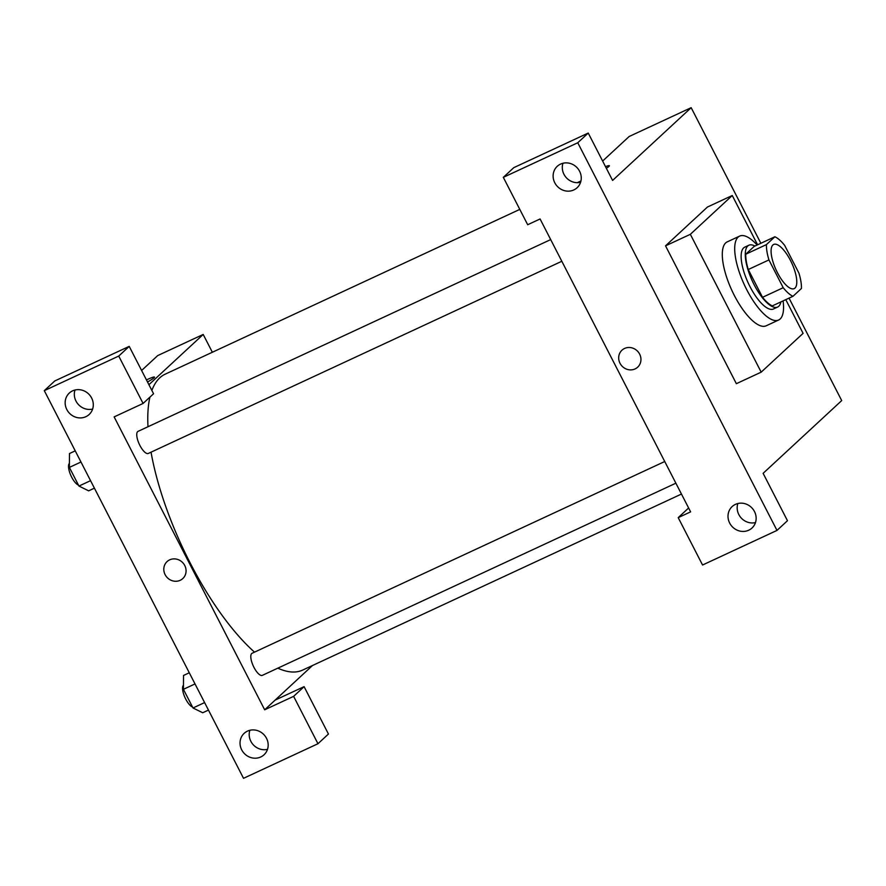 <?xml version="1.0" encoding="UTF-8"?>
<svg xmlns="http://www.w3.org/2000/svg" width="886" height="886" viewBox="0 0 886 886"><rect width="100%" height="100%" fill="white"/><g stroke="black" fill="none" stroke-linecap="round" stroke-linejoin="round"><path stroke-width="1.33" d="M795.008 288.072A24.354 8.55 -114.9 0 1 794.199 288.615A24.354 8.55 -114.9 0 1 776.18 270.13A24.354 8.55 -114.9 0 1 773.677 244.447A24.354 8.55 -114.9 0 1 791.098 261.691A24.354 8.55 -114.9 0 1 795.008 288.072M798.939 273.154L784.653 245.367A33.17 11.651 -114.9 0 0 774.873 236.772L766.434 244.602A33.17 11.651 -114.9 0 0 768.937 259.919L783.213 287.706A33.17 11.651 -114.9 0 0 792.992 296.289L801.442 288.471A33.17 11.651 -114.9 0 0 798.939 273.154M768.937 259.919L748.26 269.521L762.536 297.308L783.213 287.706M762.536 297.308A33.17 11.651 -114.9 0 0 772.315 305.891L792.992 296.289M748.26 269.521A33.17 11.651 -114.9 0 1 745.757 254.204L766.434 244.602M774.873 236.772L754.196 246.386L745.757 254.204M754.927 246.053A34.089 11.972 65.1 0 0 748.891 245.223A34.089 11.972 65.1 0 0 754.097 284.627A34.089 11.972 65.1 0 0 777.62 307.054A34.089 11.972 65.1 0 0 780.887 301.916M777.62 307.054L773.489 308.981A34.089 11.972 -114.9 0 1 749.955 286.555A34.089 11.972 -114.9 0 1 744.761 247.15L748.891 245.223M783.091 300.886A46.26 16.236 -114.9 0 1 780.156 318.982A46.26 16.236 -114.9 0 1 778.617 320.023A46.26 16.236 -114.9 0 1 744.395 284.904A46.26 16.236 -114.9 0 1 739.622 236.108A46.26 16.236 -114.9 0 1 757.131 245.023M778.617 320.023L766.213 325.782A46.26 16.236 -114.9 0 1 731.991 290.674A46.26 16.236 -114.9 0 1 727.218 241.878L739.622 236.108M785.771 299.645L803.093 333.346L761.185 372.153L690.349 234.314L732.257 195.507L757.596 244.813M761.185 372.153L736.366 383.682L665.53 245.843L707.438 207.036L732.257 195.507M688.621 507.988L678.211 517.634L690.615 511.864L540.083 218.964L527.679 224.734L503.326 177.344L513.802 167.642L588.238 133.055L577.761 142.757L776.989 530.415L787.466 520.713L763.123 473.334L841.7 400.583L789.049 298.128M760.864 243.285L691.169 107.682L612.591 180.434L588.238 133.055M562.964 163.257A14.608 13.589 -132.8 0 0 566.387 177.765A14.608 13.589 -132.8 0 0 580.596 182.294M560.55 164.098A14.608 13.589 -132.8 0 0 557.261 166.291A14.608 13.589 -132.8 0 0 557.216 186.248A14.608 13.589 -132.8 0 0 577.118 187.732A14.608 13.589 -132.8 0 0 578.503 169.436A14.608 13.589 -132.8 0 0 560.55 164.098M503.326 177.344L577.761 142.757M737.839 503.536A14.608 13.589 -132.8 0 0 741.261 518.044A14.608 13.589 -132.8 0 0 755.47 522.574M748.714 530.216A14.608 13.589 -132.8 0 0 752.004 528.023A14.608 13.589 -132.8 0 0 752.048 508.066A14.608 13.589 -132.8 0 0 732.146 506.582A14.608 13.589 -132.8 0 0 730.762 524.877A14.608 13.589 -132.8 0 0 748.714 530.216M678.211 517.634L702.554 565.013L776.989 530.415M665.53 245.843L690.349 234.314M609.369 165.726A11.562 1.218 -27.2 0 0 605.526 166.679A11.562 1.218 152.8 0 1 609.369 165.726A11.562 1.218 152.8 0 1 606.345 168.296M602.624 161.053L629.138 136.51L691.169 107.682M580.906 181.165L579.444 182.527M621.961 350.203A11.562 10.765 -132.8 0 0 620.865 364.689A11.562 10.765 -132.8 0 0 635.074 368.919A11.562 10.765 47.2 0 1 620.865 364.689A11.562 10.765 47.2 0 1 621.961 350.203A11.562 10.765 47.2 0 1 637.721 351.377A11.562 10.765 47.2 0 1 637.676 367.169A11.562 10.765 47.2 0 1 635.074 368.919A11.562 10.765 -132.8 0 0 637.676 367.169M254.515 652.151A163.146 57.269 -114.9 0 1 190.058 562.743A163.146 57.269 -114.9 0 1 151.041 452.17M147.995 426.731A163.146 57.269 -114.9 0 1 149.922 397.116M151.883 390.46A163.146 57.269 -114.9 0 1 165.184 374.169L519.794 209.384M681.456 494.056L302.691 670.071A163.146 57.269 -114.9 0 1 277.839 668.166M561.824 261.27L148.305 453.444A12.171 4.275 -114.9 0 1 139.899 445.436A12.171 4.275 -114.9 0 1 138.039 431.36L550.682 239.597M675.874 483.191L262.356 675.353A12.171 4.275 -114.9 0 1 253.95 667.346A12.171 4.275 -114.9 0 1 252.089 653.27L664.733 461.517M264.67 709.797L114.139 416.896L143.089 403.451L118.735 356.072L44.3 390.66L243.528 778.318L317.963 743.731L293.62 696.352L264.67 709.797L312.503 665.508M212.352 352.251L203.193 334.443L148.914 384.701M167.077 561.591A11.562 10.765 -132.8 0 0 165.981 576.077A11.562 10.765 -132.8 0 0 180.19 580.308A11.562 10.765 47.2 0 1 165.981 576.077A11.562 10.765 47.2 0 1 167.077 561.591A11.562 10.765 47.2 0 1 182.826 562.765A11.562 10.765 47.2 0 1 182.793 578.569A11.562 10.765 47.2 0 1 180.19 580.308A11.562 10.765 -132.8 0 0 182.793 578.558M85.864 416.697A14.608 13.589 47.2 0 1 67.912 411.359A14.608 13.589 47.2 0 1 69.296 393.063A14.608 13.589 47.2 0 1 89.198 394.547A14.608 13.589 47.2 0 1 89.143 414.504A14.608 13.589 47.2 0 1 85.864 416.697M260.739 756.987A14.608 13.589 47.2 0 1 242.786 751.638A14.608 13.589 47.2 0 1 244.171 733.342A14.608 13.589 47.2 0 1 264.072 734.826A14.608 13.589 47.2 0 1 264.028 754.783A14.608 13.589 47.2 0 1 260.739 756.987M74.989 390.017A14.608 13.589 -132.8 0 0 78.411 404.525A14.608 13.589 -132.8 0 0 92.62 409.055M249.874 730.297A14.608 13.589 -132.8 0 0 253.296 744.805A14.608 13.589 -132.8 0 0 267.506 749.334M275.147 700.095L304.097 686.65L328.44 734.029L317.963 743.731M304.097 686.65L293.62 696.352M143.089 403.451L153.566 393.749L129.212 346.371L54.777 380.958L44.3 390.66M129.212 346.371L118.735 356.072M203.193 334.443L157.708 355.585L141.605 370.492M154.485 377.115A11.562 1.218 -27.2 0 0 147.309 379.518A11.562 1.218 -27.2 0 0 146.456 379.917A11.562 1.218 152.8 0 1 147.309 379.518A11.562 1.218 152.8 0 1 154.485 377.115A11.562 1.218 152.8 0 1 147.53 381.999M189.294 672.773L183.535 675.453L183.424 689.319L193.004 707.98L202.706 712.754L208.465 710.085M183.424 689.319L195.02 683.937M193.004 707.98L204.611 702.587M192.517 707.028A12.171 4.275 -114.9 0 1 184.554 696.551A12.171 4.275 -114.9 0 1 183.457 685.255M75.244 450.863L69.485 453.532L69.374 467.409L78.954 486.06L88.655 490.844L94.414 488.164M69.374 467.409L80.969 462.016M78.954 486.06L90.56 480.666M78.466 485.118A12.171 4.275 -114.9 0 1 70.503 474.63A12.171 4.275 -114.9 0 1 69.407 463.345M577.262 182.682L580.95 180.965"/></g></svg>
